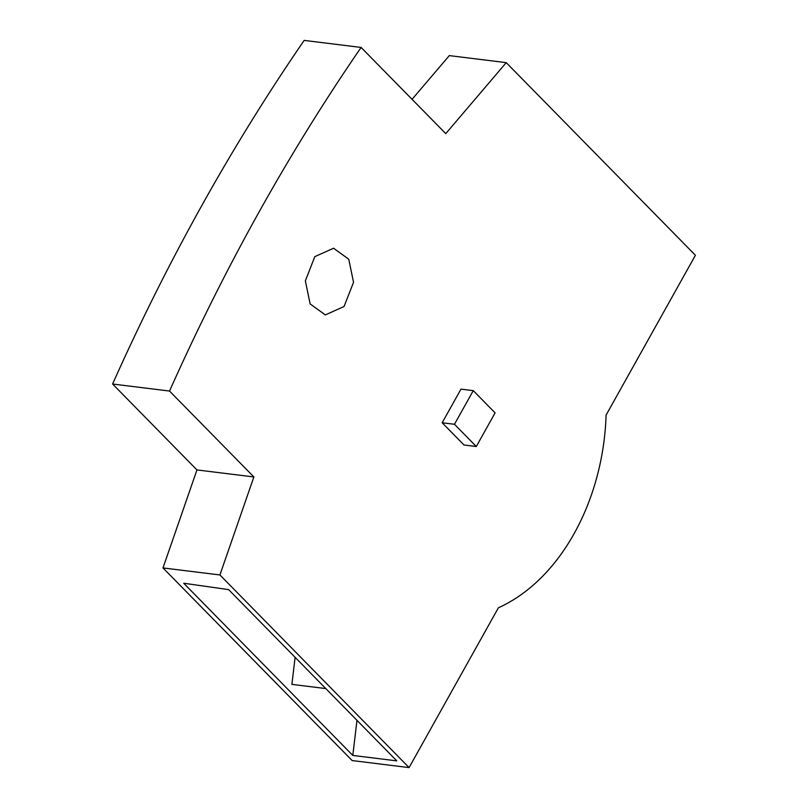 <?xml version="1.0" encoding="UTF-8"?>
<svg xmlns="http://www.w3.org/2000/svg" width="808" height="808" viewBox="0 0 808 808"><rect width="100%" height="100%" fill="white"/><g stroke="black" fill="none" stroke-linecap="round" stroke-linejoin="round"><path stroke-width="1.21" d="M305.353 280.861L314.817 256.651L333.573 248.228L348.753 259.216L353.54 282.285L344.067 306.505L325.331 314.918L310.131 303.909L305.353 280.861M695.405 255.288L506.232 62.64L445.753 133.633L361.105 47.44C288.476 153.086 224.614 267.62 169.529 391.052L253.874 476.952L219.917 574.953L409.08 767.6L498.395 607.788A196.011 140.289 97 0 0 606.091 415.1L695.405 255.288M476.296 446.511L464.004 444.996L442.178 422.766L460.974 389.123L473.266 390.638L495.092 412.868L476.296 446.511L454.47 424.281L473.266 390.638M506.232 62.64L449.309 55.611L412.06 99.323M409.08 767.6L352.157 760.56L162.984 567.923L219.917 574.953M183.699 583.225L228.634 589.628L396.789 760.873L352.803 755.43L183.699 583.225M253.874 476.952L196.95 469.923L162.984 567.923M169.529 391.052L112.595 384.012L196.95 469.923M361.105 47.44L304.182 40.4C231.553 146.046 167.69 260.59 112.595 384.012M442.178 422.766L454.47 424.281M352.803 755.43L356.974 720.322M325.786 688.567L291.89 684.376L295.112 657.318"/></g></svg>
